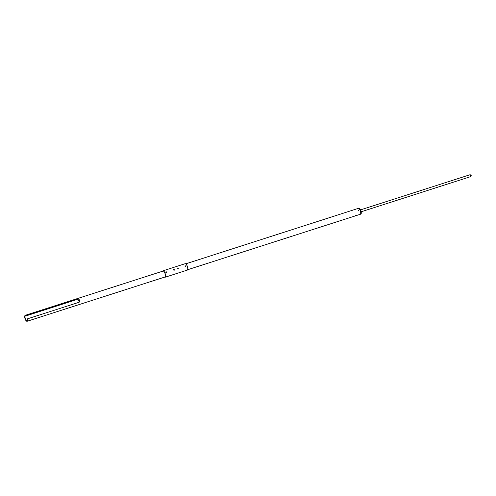 <?xml version="1.0" encoding="UTF-8"?>
<svg xmlns="http://www.w3.org/2000/svg" width="496" height="496" viewBox="0 0 496 496"><rect width="100%" height="100%" fill="white"/><g stroke="black" fill="none" stroke-linecap="round" stroke-linejoin="round"><path stroke-width="0.74" d="M166.489 272.583L165.968 271.975L166.755 272.298M166.507 272.546L166.16 271.82M178.306 268.33L177.742 268.51L178.306 268.33M185.541 266.005L184.971 266.191L185.541 266.005M173.767 269.452L174.542 269.793M174.294 270.047L173.761 269.477M164.759 277.078A3.187 1.122 -107.8 0 0 165.292 276.774A3.187 1.122 -107.8 0 0 165.317 276.718A3.119 1.097 -107.8 0 0 165.329 276.681M163.544 271.12A3.119 1.097 -107.8 0 0 163.116 271.052A3.119 1.097 -107.8 0 0 162.818 271.343M177.779 268.429L178.349 268.249L177.779 268.429L177.915 267.995L178.225 268.646L177.915 267.995M178.188 268.621L178.349 268.249M185.014 266.11L185.578 265.924L185.014 266.11L185.151 265.676L185.461 266.327L185.151 265.676M185.423 266.296L185.578 265.924M24.837 315.741A3.119 1.097 72.2 0 1 24.862 315.685A3.119 1.097 72.2 0 1 24.881 315.636A3.119 1.097 72.2 0 1 25.184 315.344A3.119 1.097 72.2 0 1 25.91 315.642L76.421 299.423C79.081 297.296 81.456 302.38 77.928 302.634L27.416 318.854A3.119 1.097 72.2 0 1 27.392 320.993A3.119 1.097 72.2 0 1 27.094 321.284L165.025 276.991A3.119 1.097 -107.8 0 0 165.323 276.7A3.187 1.122 -107.8 0 0 165.081 273.699A3.187 1.122 -107.8 0 0 163.513 271.101A3.187 1.122 -107.8 0 0 162.849 271.132M165.1 277.233L187.246 270.122A3.373 1.184 -107.8 0 0 187.569 269.805A3.373 1.184 -107.8 0 0 187.593 269.75A3.373 1.184 -107.8 0 0 187.345 266.55A3.373 1.184 -107.8 0 0 185.684 263.798A3.373 1.184 -107.8 0 0 185.182 263.698L163.041 270.81A3.373 1.184 72.2 0 1 164.777 272.583A3.373 1.184 72.2 0 1 165.422 276.917A3.373 1.184 72.2 0 1 165.1 277.233A3.373 1.184 72.2 0 1 164.598 277.134L164.598 277.134A3.311 1.166 72.2 0 0 165.515 275.999A3.311 1.166 72.2 0 0 164.709 272.626A3.311 1.166 72.2 0 0 162.694 271.188A3.373 1.184 72.2 0 1 162.688 271.182A3.373 1.184 72.2 0 1 162.713 271.132A3.373 1.184 72.2 0 1 163.041 270.81M166.166 271.622L166.538 272.478M187.612 269.712A3.311 1.166 -107.8 0 0 187.624 269.681A3.311 1.166 -107.8 0 0 187.376 266.538A3.311 1.166 -107.8 0 0 185.752 263.841A3.311 1.166 -107.8 0 0 185.715 263.822M174.332 269.973L173.991 269.247M185.355 266.433L185.101 265.887L185.355 266.433M185.02 266.048L185.275 266.594L185.02 266.048M178.126 268.751L177.866 268.206L178.12 268.751M177.785 268.367L178.045 268.913L177.785 268.367M358.422 210.248L358.62 210.676L358.422 210.248M358.317 210.465L358.515 210.893L358.317 210.465M187.593 269.743L360.263 214.297A3.119 1.097 -107.8 0 0 360.567 214.005A3.119 1.097 -107.8 0 0 360.177 210.478A3.119 1.097 -107.8 0 0 358.36 208.357L185.752 263.841M355.328 215.686L356.345 215.363L355.384 215.605M355.93 215.252L356.345 215.363M173.991 269.57A2.623 0.924 -107.8 0 0 174.059 269.967A2.623 0.924 -107.8 0 1 173.991 269.57M166.371 272.819L166.148 271.858M165.831 272.558L166.03 272.087M174.164 270.314L173.817 269.588L174.276 270.084M173.619 270.06L173.817 269.588M76.799 299.559L25.73 316.002A2.499 0.88 -107.8 0 0 25.377 315.933A2.499 0.88 -107.8 0 0 25.135 316.169A2.499 0.88 -107.8 0 0 25.445 318.99A2.499 0.88 -107.8 0 0 26.902 320.689A2.499 0.88 -107.8 0 0 27.125 320.484M25.767 315.747L25.662 315.958A2.623 0.924 -107.8 0 0 25.612 315.927A2.623 0.924 -107.8 0 0 24.974 316.101A2.623 0.924 -107.8 0 0 25.476 319.467A2.623 0.924 -107.8 0 0 27.082 320.596A2.623 0.924 -107.8 0 0 27.1 320.559A2.623 0.924 -107.8 0 0 27.162 319.176L27.274 318.959A2.995 1.054 72.2 0 1 27.23 320.918A2.995 1.054 72.2 0 1 26.499 321.117A2.995 1.054 72.2 0 1 25.023 318.674A2.995 1.054 72.2 0 1 24.8 315.828A2.995 1.054 72.2 0 1 24.825 315.778A2.995 1.054 72.2 0 1 25.767 315.747L25.91 315.642M27.094 321.284A3.119 1.097 72.2 0 1 26.629 321.191A3.119 1.097 72.2 0 1 26.561 321.148M76.421 299.423L76.961 299.293L79.453 301.599L77.928 302.634M76.961 299.293L76.291 299.77M79.41 301.692L77.897 299.386M173.929 269.57A2.499 0.88 -107.8 0 0 173.984 269.929M361.138 213.757A3.094 1.091 -107.8 0 0 360.908 210.819A3.094 1.091 -107.8 0 0 359.383 208.289L359.352 208.277A3.119 1.097 -107.8 0 1 360.89 210.819A3.119 1.097 -107.8 0 1 361.125 213.782A3.094 1.091 -107.8 0 0 361.138 213.757L361.125 213.782A3.119 1.097 -107.8 0 1 361.1 213.832A3.119 1.097 -107.8 0 1 360.803 214.129L360.288 214.291A3.119 1.097 -107.8 0 0 360.288 214.291A3.119 1.097 -107.8 0 0 360.586 213.999A3.119 1.097 -107.8 0 0 360.195 210.471A3.119 1.097 -107.8 0 0 358.379 208.351A3.119 1.097 -107.8 0 0 358.366 208.351M359.352 208.277A3.119 1.097 -107.8 0 0 358.893 208.184L358.379 208.351M470.543 176.595A0.998 0.353 -107.8 0 0 470.673 176.619A0.998 0.353 -107.8 0 0 470.772 176.52A0.998 0.353 -107.8 0 0 470.778 176.508A0.998 0.353 -107.8 0 0 470.58 175.237A0.998 0.353 -107.8 0 0 470.214 174.741A0.998 0.353 -107.8 0 0 470.065 174.716A0.998 0.353 -107.8 0 0 469.966 174.809M163.116 271.052L25.184 315.344M361.156 211.786L470.673 176.619M471.132 175.299L470.214 174.741M360.542 209.882L470.065 174.716M471.2 175.522L470.778 176.508"/></g></svg>

